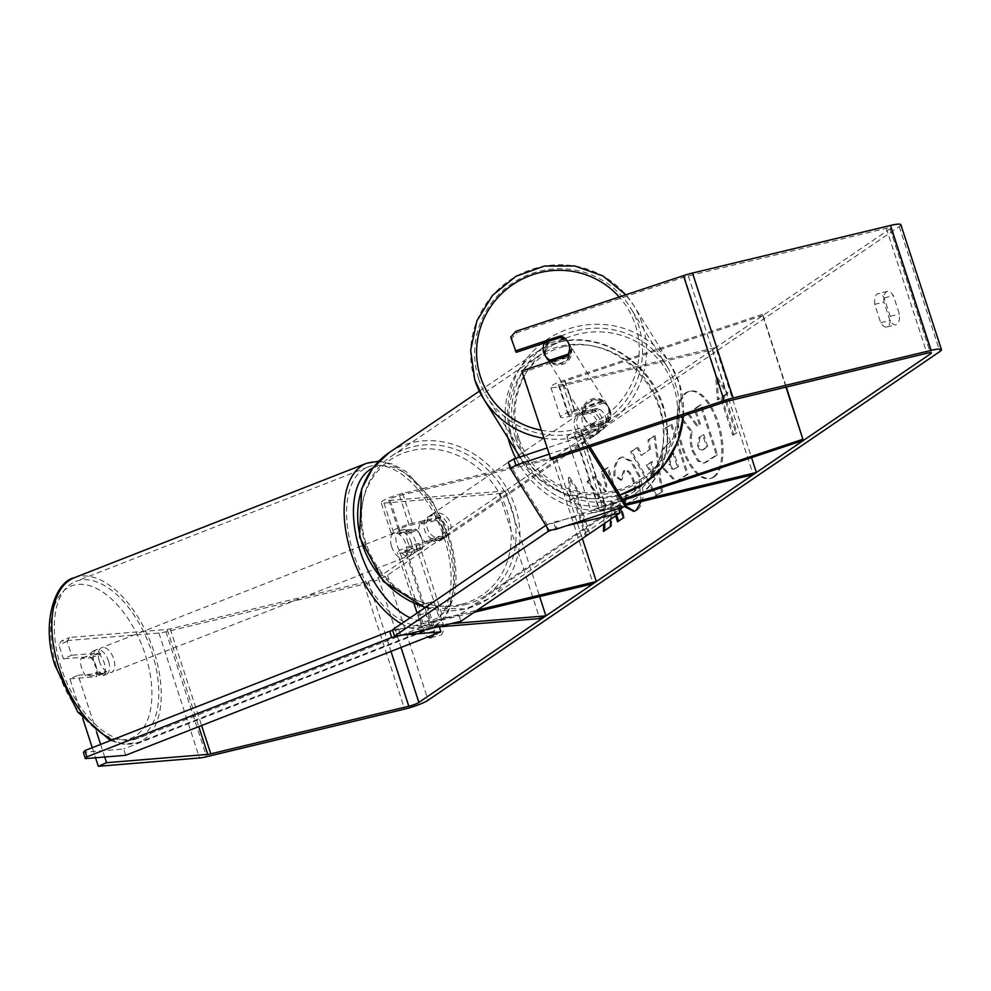 <?xml version="1.0" encoding="UTF-8"?>
<svg xmlns="http://www.w3.org/2000/svg" width="991" height="991" viewBox="0 0 991 991"><rect width="100%" height="100%" fill="white"/><g stroke="black" fill="none" stroke-linecap="round" stroke-linejoin="round"><path stroke-width="0.74" stroke-dasharray="4.96 3.72" d="M601.933 402.148L574.916 411.129A7.978 1.202 162 0 0 568.054 414.634A7.978 1.202 162 0 0 572.476 414.325L597.796 408.23A13.292 11.669 -124.3 0 1 604.287 428.223L578.979 434.306A7.978 1.202 -18 0 1 574.545 434.615A7.978 1.202 -18 0 1 581.42 431.122L608.424 422.141A13.292 13.118 -34.7 0 0 601.933 402.148L601.215 401.12L574.21 410.101A15.943 2.416 162 0 0 560.472 417.1A15.943 2.416 162 0 0 569.317 416.468L594.637 410.385A13.292 11.669 -124.3 0 1 601.128 430.379L575.821 436.461A15.943 2.416 -18 0 1 566.963 437.081A15.943 2.416 -18 0 1 580.701 430.094L607.706 421.113A13.292 13.118 -34.7 0 0 601.215 401.12M622.621 499.216L605.055 505.051A15.943 2.416 162 0 0 591.317 512.05A15.943 2.416 162 0 0 600.174 511.43L624.9 505.484M568.054 414.634L558.317 384.644A7.978 1.202 162 0 1 565.18 381.151L763.02 315.361L762.302 314.32L785.962 387.134M762.302 314.32L564.461 380.11A15.943 2.416 162 0 0 550.723 387.109A15.943 2.416 162 0 0 559.581 386.49L712.628 349.699L753.222 474.639M558.317 384.644A7.978 1.202 162 0 0 562.739 384.335L715.787 347.544L751.55 457.619M623.215 500.282L605.774 506.091A7.978 1.202 162 0 0 598.911 509.585A7.978 1.202 162 0 0 603.333 509.275L624.479 504.196M712.628 349.699L715.787 347.544M763.02 315.361L786.321 387.047M597.796 408.23L594.637 410.385M604.287 428.223L601.128 430.379M608.424 422.141L607.706 421.113M422.129 549.076A13.292 7.073 66.5 0 0 421.807 538.831A13.292 7.073 66.5 0 0 415.625 529.083L399.906 530.371A7.978 1.202 -18 0 1 398.518 530.148A7.978 1.202 -18 0 1 409.258 525.527L434.578 519.445A13.292 11.669 -124.3 0 1 441.069 539.426L415.749 545.521A7.978 1.202 162 0 0 405.009 550.129A7.978 1.202 162 0 0 406.409 550.364L422.129 549.076L415.935 551.764A13.292 7.073 66.5 0 0 415.625 541.532A13.292 7.073 66.5 0 0 409.444 531.771L393.724 533.071A15.943 2.416 -18 0 1 390.937 532.613A15.943 2.416 -18 0 1 412.417 523.372L437.737 517.29A13.292 11.669 -124.3 0 1 444.228 537.283L418.908 543.365A15.943 2.416 162 0 0 397.428 552.594A15.943 2.416 162 0 0 400.215 553.052L415.935 551.764M555.728 456.603L552.569 458.746L399.509 495.537A7.978 1.202 -18 0 0 388.769 500.158A7.978 1.202 -18 0 0 390.169 500.393L505.323 490.929L499.142 493.629L383.975 503.081A15.943 2.416 -18 0 1 381.188 502.623A15.943 2.416 -18 0 1 402.668 493.394L555.728 456.603L582.349 538.559M499.142 493.629L539.736 618.57M439.347 626.808L424.569 628.021A15.943 2.416 -18 0 1 421.782 627.563A15.943 2.416 -18 0 1 443.274 618.334L477.266 610.159M451.016 623.661L430.763 625.333A7.978 1.202 -18 0 1 429.363 625.098A7.978 1.202 -18 0 1 440.115 620.477L474.094 612.314M552.569 458.746L593.163 583.687M505.323 490.929L539.649 596.557M434.578 519.445L437.737 517.29M441.069 539.426L444.228 537.283M415.625 529.083L409.444 531.771M108.663 661.455A13.292 7.135 68.6 0 0 96.486 649.687A13.292 7.135 68.6 0 0 93.996 662.657A13.292 7.135 68.6 0 0 106.173 674.437A13.292 7.135 68.6 0 0 108.663 661.455M96.647 675.379A13.292 7.135 68.6 0 0 96.139 666.361A13.292 7.135 68.6 0 0 91.432 657.69L80.965 658.557A13.292 7.135 68.6 0 0 81.473 667.562A13.292 7.135 68.6 0 0 86.18 676.234L96.647 675.379L106.049 671.7A13.292 7.135 68.6 0 1 103.039 675.664A13.292 7.135 68.6 0 1 95.57 672.555L86.18 676.234M96.486 649.687L93.352 650.914A13.292 7.135 68.6 0 1 100.822 654.01L91.432 657.69M93.352 650.914A13.292 7.135 68.6 0 0 90.354 654.878L80.965 658.557M411.376 542.919A13.292 7.135 68.6 0 0 399.2 531.151A13.292 7.135 68.6 0 0 396.71 544.133A13.292 7.135 68.6 0 0 408.887 555.901A13.292 7.135 68.6 0 0 411.376 542.919M407.14 540.045A13.292 7.135 68.6 0 0 411.847 548.717L404.539 551.578A13.292 7.135 68.6 0 0 412.021 554.675A13.292 7.135 68.6 0 0 415.018 550.711L422.327 547.85A13.292 7.135 68.6 0 0 421.807 538.831A13.292 7.135 68.6 0 0 417.112 530.173L409.803 533.034A13.292 7.135 68.6 0 0 402.321 529.925A13.292 7.135 68.6 0 0 399.323 533.889L406.632 531.027A13.292 7.135 68.6 0 0 407.14 540.045M422.327 547.85L411.847 548.717M406.632 531.027L417.112 530.173M100.822 654.01L90.354 654.878M95.57 672.555L106.049 671.7M404.539 551.578L415.018 550.711M409.803 533.034L399.323 533.889M391.495 546.177A13.292 7.135 68.6 0 0 403.671 557.945A13.292 7.135 68.6 0 0 406.149 544.963A13.292 7.135 68.6 0 0 393.972 533.195A13.292 7.135 68.6 0 0 391.495 546.177M99.211 660.613A13.292 7.135 68.6 0 0 111.401 672.393A13.292 7.135 68.6 0 0 113.878 659.411A13.292 7.135 68.6 0 0 101.701 647.643A13.292 7.135 68.6 0 0 99.211 660.613M59.98 663.834A84.396 45.326 68.6 0 0 137.315 738.592A84.396 45.326 68.6 0 0 153.109 656.191A84.396 45.326 68.6 0 0 75.774 581.432A84.396 45.326 68.6 0 0 59.98 663.834M445.393 541.743A84.396 45.326 68.6 0 0 368.057 466.984A84.396 45.326 68.6 0 0 352.251 549.398A84.396 45.326 68.6 0 0 429.586 624.157A84.396 45.326 68.6 0 0 445.393 541.743M714.288 476.844A44.83 20.39 -103.5 0 0 719.454 426.241A44.83 20.39 -103.5 0 0 690.12 391.123A44.83 20.39 -103.5 0 0 686.899 392.56A44.83 20.39 -103.5 0 0 681.734 443.163A44.83 20.39 -103.5 0 0 711.067 478.281A44.83 20.39 -103.5 0 0 714.288 476.844M713.136 477.117A44.83 20.39 -103.5 0 0 718.302 426.514A44.83 20.39 -103.5 0 0 688.968 391.395A44.83 20.39 -103.5 0 0 685.747 392.832A44.83 20.39 -103.5 0 0 680.582 443.448A44.83 20.39 -103.5 0 0 709.915 478.566A44.83 20.39 -103.5 0 0 713.136 477.117M510.749 337.076L511.715 338.451L516.831 332.753L684.422 277.034A7.978 1.202 -18 0 1 688.299 275.907L886.313 228.314A7.978 1.202 -18 0 1 890.748 227.992A7.978 1.202 -18 0 1 890.067 228.797L378.289 577.493A7.978 1.202 -18 0 1 368.218 581.308L170.192 628.901A7.978 1.202 -18 0 1 167.169 629.446L69.63 637.461L67.128 641.363L71.637 655.249L63.387 658.842L58.878 644.955L61.368 641.053L69.63 637.461M620.515 508.854L607.173 467.814L601.339 471.79L605.538 484.71L605.241 491.809L593.906 476.844L586.895 481.626L604.399 504.493L603.68 524.028M610.518 519.358L610.989 501.483L615.659 515.865M641.202 455.464L649.365 449.902L647.965 440.016L653.998 435.916L661.331 492.007L655.745 495.822L630.573 451.871L636.804 447.635L641.202 455.464L649.365 449.902M874.731 304.324A13.292 6.045 76.5 0 1 878.137 293.609A13.292 6.045 76.5 0 1 884.207 297.857L890.178 316.253A13.292 6.045 76.5 0 1 887.738 326.522A13.292 6.045 76.5 0 1 886.784 326.956A13.292 6.045 76.5 0 1 880.702 322.707L874.731 304.324L883.935 302.106A13.292 6.045 76.5 0 1 887.341 291.404A13.292 6.045 76.5 0 1 893.411 295.652L899.382 314.036A13.292 6.045 76.5 0 1 896.942 324.317A13.292 6.045 76.5 0 1 895.988 324.738A13.292 6.045 76.5 0 1 889.906 320.489L883.935 302.106M433.525 634.723A13.292 6.045 -103.5 0 0 434.219 626.919L428.236 608.524A13.292 6.045 -103.5 0 0 422.166 604.275A13.292 6.045 -103.5 0 0 418.759 614.977L424.743 633.373A13.292 6.045 -103.5 0 0 427.914 636.928M569.936 500.331L568.339 477.625L579.413 493.865L576.254 496.02L588.431 533.505L585.272 535.66L573.095 498.176L569.936 500.331L571.089 500.046L569.491 477.34L568.339 477.625M723.678 395.57L726.837 393.427L715.762 377.175L717.36 399.881L720.519 397.725L732.696 435.21L735.855 433.055L723.678 395.57L724.83 395.298L737.007 432.782L735.855 433.055M663.462 469.053L663.413 468.904C659.956 456.752 661.022 448.7 666.621 444.748L669.507 442.779L664.874 428.496L670.709 424.52L686.949 474.503L675.49 481.762L663.462 469.053L664.565 468.632C661.108 456.467 662.174 448.415 667.773 444.476L669.507 442.779M624.38 506.537L625.668 494.893L631.143 498.077L632.171 497.606C635.082 494.695 635.318 489.158 632.915 480.969L632.865 480.833C630.003 472.769 626.882 469.461 623.5 470.898L620.713 480.214L613.912 475.779C613.404 467.566 615.287 461.682 619.573 458.139L621.654 457.21L630.784 461.397L638.836 476.584L641.115 501.582M625.098 505.732L626.82 494.608L632.295 497.804L633.323 497.333C636.222 494.422 636.47 488.873 634.054 480.697L634.017 480.548C631.143 472.496 628.021 469.189 624.652 470.626L623.5 470.898L624.652 470.626L621.865 479.929L620.713 480.214M433.947 631.156A13.292 6.045 -103.5 0 0 440.016 635.404A13.292 6.045 -103.5 0 0 440.97 634.983A13.292 6.045 -103.5 0 0 443.423 624.702L437.452 606.319A13.292 6.045 -103.5 0 0 431.37 602.07A13.292 6.045 -103.5 0 0 427.963 612.772L433.947 631.156L424.743 633.373M880.702 322.707L889.906 320.489M900.856 224.709A18.606 2.812 -18 0 1 899.271 226.592L387.493 575.275A18.606 2.812 -18 0 1 364.007 584.17L165.98 631.775A18.606 2.812 -18 0 1 158.919 633.038L61.368 641.053M516.831 332.753L515.877 331.378M96.573 731.99L78.14 675.243L69.89 678.835L82.736 718.376M92.262 747.697L95.532 757.768M69.89 678.835L96.288 676.667A13.292 7.073 66.5 0 0 89.785 656.674L63.387 658.842M100.611 744.427L104.712 757.013M67.128 641.363L58.878 644.955M78.14 675.243L104.538 673.075A13.292 7.073 66.5 0 0 98.035 653.081L71.637 655.249M511.715 338.451L516.224 352.338M544.393 342.973L561.575 337.262A13.292 13.118 -34.7 0 1 568.066 357.255L522.715 372.331L551.132 459.787M522.715 372.331L521.761 370.956M568.153 354.146A13.292 13.118 -34.7 0 0 569.131 351.508M568.066 357.255L567.112 355.868M884.207 297.857L893.411 295.652M890.178 316.253L899.382 314.036M104.538 673.075L96.288 676.667M98.035 653.081L89.785 656.674M428.236 608.524L437.452 606.319M418.759 614.977L427.963 612.772M434.219 626.919L443.423 624.702M681.858 417.954L688.609 413.346L697.788 425.622L700.352 423.875L695.422 408.701L701.269 404.724L717.546 454.807L704.898 462.847L698.928 460.852L693.217 450.323C690.876 442.593 690.653 436.486 692.56 431.977L681.858 417.954L680.706 418.227L687.457 413.631L696.636 425.895L699.2 424.148L694.27 408.986L700.117 404.997L716.394 455.08L703.746 463.119L697.775 461.125L692.065 450.595C689.724 442.878 689.501 436.758 691.408 432.262L680.706 418.227M698.928 460.852L697.775 461.125M717.546 454.807L716.394 455.08M701.269 404.724L700.117 404.997M695.422 408.701L694.27 408.986M700.352 423.875L699.2 424.148M697.788 425.622L696.636 425.895M688.609 413.346L687.457 413.631M692.56 431.977L691.408 432.262M569.491 477.34L580.565 493.592L579.413 493.865M580.565 493.592L576.254 496.02M577.406 495.748L589.583 533.232L588.431 533.505M573.095 498.176L574.247 497.903L586.424 535.375L585.272 535.66M586.424 535.375L589.583 533.232M574.247 497.903L571.089 500.046M737.007 432.782L732.696 435.21M724.83 395.298L727.989 393.142L716.914 376.902L718.512 399.608L720.519 397.725M721.671 397.453L733.848 434.938M718.512 399.608L717.36 399.881M716.914 376.902L715.762 377.175M727.989 393.142L726.837 393.427M650.517 449.617L649.117 439.744L647.965 440.016M649.117 439.744L653.998 435.916M655.138 435.644L662.483 491.734L661.331 492.007M662.483 491.734L655.745 495.822M656.897 495.537L631.725 451.586L630.573 451.871M631.725 451.586L636.804 447.635M637.944 447.35L642.354 455.179M652.202 461.558L647.507 464.754L654.432 477.29L652.202 461.558L646.355 465.027L653.28 477.563L651.05 461.831M647.507 464.754L646.355 465.027M654.432 477.29L653.28 477.563M670.659 442.506L666.026 428.223L664.874 428.496M666.026 428.223L670.709 424.52M671.861 424.247L688.101 474.218L686.949 474.503M688.101 474.218L676.642 481.49L664.614 468.78M670.238 464.16C671.712 468.446 673.558 469.87 675.738 468.433L678.476 466.563L674.19 453.358L671.427 455.241L670.238 464.16L669.086 464.432C670.573 468.718 672.406 470.143 674.598 468.706L677.336 466.835L673.038 453.63L670.275 455.513L669.086 464.432M674.71 468.904L673.57 469.177L674.71 468.904M678.476 466.563L677.336 466.835M674.19 453.358L673.038 453.63M618.595 521.068L624.565 517.513L608.325 467.529L602.491 471.505L606.69 484.438L606.393 491.524L595.058 476.572L588.047 481.353L605.551 504.221L604.399 504.493M605.551 504.221L604.844 523.223M604.572 530.619L603.408 531.424M588.047 481.353L586.895 481.626M595.058 476.572L593.906 476.844M606.393 491.524L605.241 491.809M606.69 484.438L605.538 484.71M602.491 471.505L601.339 471.79M608.325 467.529L607.173 467.814M624.565 517.513L623.413 517.785M618.731 521.489L617.579 521.761M604.56 531.139L611.484 526.432L612.141 501.211L610.989 501.483M612.141 501.211L616.675 515.171M611.484 526.432L610.332 526.704M621.865 479.929L615.064 475.507C614.556 467.281 616.439 461.41 620.725 457.867L622.806 456.925L631.936 461.125L640.025 476.448C644.695 492.75 643.816 503.936 637.374 510.006L634.376 511.232M625.048 505.67L623.896 505.943M626.82 494.608L625.668 494.893M615.064 475.507L613.912 475.779M697.664 445.727L697.714 445.876C699.076 449.765 700.773 451.029 702.805 449.654L706.645 447.052L702.73 435.024L698.878 437.65L697.664 445.727L698.866 445.603C700.228 449.493 701.925 450.756 703.957 449.381L706.645 447.052M701.814 450.125L703.957 449.381L701.814 450.125M707.785 446.768L703.883 434.752L700.03 437.378L698.816 445.455M703.883 434.752L702.73 435.024M432.126 515.01A13.292 11.669 55.7 0 0 428.694 516.522A13.292 11.669 55.7 0 0 425.473 532.241A13.292 11.669 55.7 0 0 440.239 540.008A13.292 11.669 55.7 0 0 443.671 538.497A13.292 11.669 55.7 0 0 446.891 522.777A13.292 11.669 55.7 0 0 432.126 515.01M419.862 524.326A13.292 11.669 55.7 0 0 425.535 541.817L429.227 539.302A13.292 11.669 55.7 0 0 438.666 541.074A13.292 11.669 55.7 0 0 442.085 539.562A13.292 11.669 55.7 0 0 445.665 535.351L441.974 537.865A13.292 11.669 55.7 0 0 436.288 520.374L419.862 524.326L423.541 521.811A13.292 11.669 55.7 0 1 427.121 517.599A13.292 11.669 55.7 0 1 430.54 516.088A13.292 11.669 55.7 0 1 439.979 517.859L436.288 520.374M425.535 541.817L441.974 537.865M584.814 410.98A13.292 11.669 55.7 0 0 581.395 412.491A13.292 11.669 55.7 0 0 578.162 428.199A13.292 11.669 55.7 0 0 592.928 435.966A13.292 11.669 55.7 0 0 596.359 434.454A13.292 11.669 55.7 0 0 599.58 418.747A13.292 11.669 55.7 0 0 584.814 410.98M588.765 430.614L585.074 433.117A13.292 11.669 55.7 0 0 594.513 434.888A13.292 11.669 55.7 0 0 597.932 433.377A13.292 11.669 55.7 0 0 601.512 429.165L605.204 426.663A13.292 11.669 55.7 0 0 599.518 409.172L583.08 413.123A13.292 11.669 55.7 0 0 588.765 430.614L605.204 426.663M583.08 413.123L579.388 415.625A13.292 11.669 55.7 0 1 582.968 411.414A13.292 11.669 55.7 0 1 586.399 409.902A13.292 11.669 55.7 0 1 595.826 411.674L599.518 409.172M595.826 411.674L579.388 415.625M585.074 433.117L601.512 429.165M429.227 539.302L445.665 535.351M439.979 517.859L423.541 521.811M434.752 513.227A13.292 11.669 55.7 0 0 431.333 514.738A13.292 11.669 55.7 0 0 428.1 530.445A13.292 11.669 55.7 0 0 442.878 538.212A13.292 11.669 55.7 0 0 446.297 536.701A13.292 11.669 55.7 0 0 449.53 520.993A13.292 11.669 55.7 0 0 434.752 513.227M582.175 412.776A13.292 11.669 55.7 0 0 578.756 414.288A13.292 11.669 55.7 0 0 575.536 429.995A13.292 11.669 55.7 0 0 590.302 437.762A13.292 11.669 55.7 0 0 593.72 436.251A13.292 11.669 55.7 0 0 596.954 420.543A13.292 11.669 55.7 0 0 582.175 412.776M611.942 504.357A84.124 73.829 55.7 0 0 633.608 494.794A84.124 73.829 55.7 0 0 654.035 395.347A84.124 73.829 55.7 0 0 560.547 346.181A84.124 73.829 55.7 0 0 538.869 355.744A84.124 73.829 55.7 0 0 518.442 455.191A84.124 73.829 55.7 0 0 611.942 504.357M464.506 604.807A84.124 73.829 55.7 0 0 486.185 595.232A84.124 73.829 55.7 0 0 506.612 495.785A84.124 73.829 55.7 0 0 413.123 446.631A84.124 73.829 55.7 0 0 391.445 456.194A84.124 73.829 55.7 0 0 371.018 555.641A84.124 73.829 55.7 0 0 464.506 604.807M460.926 621.283L458.907 615.039L617.913 506.698L554.626 521.91L556.645 528.166L552.111 529.875M618.495 508.494L617.913 506.698M566.443 525.8L556.645 528.166M396.202 636.309L397.639 636.495L395.607 630.251L458.907 615.039M397.639 636.495L404.526 634.847M546.896 527.138L545.806 525.379M546.239 525.094L554.626 521.91M395.607 630.251L392.486 629.842M125.609 755.303L123.739 748.985L83.405 752.293M439.261 626.498L438.976 625.544L123.739 748.985M400.513 635.169L398.642 628.851L438.976 625.544M398.642 628.851L392.684 630.425M549.955 361.579A13.292 13.056 -31.9 0 0 569.193 343.939A13.292 13.056 -31.9 0 0 545.323 355.162A13.292 13.056 -31.9 0 0 546.636 357.999M544.517 342.713L545.707 344.62A13.292 13.056 -31.9 0 1 563.706 338.637L562.516 336.729M568.933 344.236A13.292 13.056 -31.9 0 0 567.546 341.3M551.343 362.025A13.292 13.056 -31.9 0 0 569.33 356.042L551.343 362.025L550.872 361.269M608.895 408.354A13.292 13.056 -31.9 0 0 590.797 400.698A13.292 13.056 -31.9 0 0 585.012 419.565A13.292 13.056 -31.9 0 0 608.895 408.354M585.805 408.949A13.292 13.056 -31.9 0 0 591.441 426.353L590.512 424.866A13.292 13.056 -31.9 0 0 608.499 418.883L609.428 420.37A13.292 13.056 -31.9 0 0 603.804 402.965L602.875 401.479A13.292 13.056 -31.9 0 0 584.876 407.462L585.805 408.949L603.804 402.965M609.428 420.37L591.441 426.353M563.706 338.637L545.707 344.62M590.512 424.866L608.499 418.883M602.875 401.479L584.876 407.462M608.226 407.289A13.292 13.056 -31.9 0 0 590.128 399.633A13.292 13.056 -31.9 0 0 584.356 418.512A13.292 13.056 -31.9 0 0 608.226 407.289M571.175 347.841A13.292 13.056 -31.9 0 0 553.077 340.198A13.292 13.056 -31.9 0 0 547.305 359.064A13.292 13.056 -31.9 0 0 571.175 347.841M478.579 378.636A84.396 82.885 -31.9 0 0 486.965 396.673A84.396 82.885 -31.9 0 0 593.51 427.22A84.396 82.885 -31.9 0 0 638.576 325.432A84.396 82.885 -31.9 0 0 630.202 307.396A84.396 82.885 -31.9 0 0 523.644 276.848A84.396 82.885 -31.9 0 0 478.579 378.636M515.63 438.084A84.396 82.885 -31.9 0 0 524.016 456.12A84.396 82.885 -31.9 0 0 630.573 486.655A84.396 82.885 -31.9 0 0 675.639 384.88A84.396 82.885 -31.9 0 0 667.253 366.831A84.396 82.885 -31.9 0 0 560.695 336.296A84.396 82.885 -31.9 0 0 515.63 438.084M588.443 447.387L585.198 442.172L583.179 435.953L546.809 448.043M589.992 446.867L583.179 435.953M585.198 442.172L548.828 454.262M555.864 529.318L553.858 523.112L623.153 500.071M508.259 462.153L546.896 524.14L548.903 530.358M553.858 523.112L546.896 524.14M580.701 430.094L605.055 505.051M564.461 380.11L574.21 410.101M559.581 386.49L569.317 416.468M575.821 436.461L600.174 511.43M578.979 434.306L603.333 509.275M581.42 431.122L605.774 506.091M562.739 384.335L572.476 414.325M565.18 381.151L574.916 411.129M383.975 503.081L393.724 533.071M400.215 553.052L424.569 628.021M402.668 493.394L412.417 523.372M418.908 543.365L443.274 618.334M415.749 545.521L440.115 620.477M406.409 550.364L430.763 625.333M399.509 495.537L409.258 525.527M390.169 500.393L399.906 530.371M74.325 577.716A88.372 47.469 -111.4 0 1 155.314 656.017A88.372 47.469 -111.4 0 1 138.777 742.309A88.372 47.469 -111.4 0 1 112.231 739.881M56.227 665.766A81.733 43.901 68.6 0 0 124.247 739.744A81.733 43.901 68.6 0 0 146.433 658.358A81.733 43.901 68.6 0 0 78.413 584.38A81.733 43.901 68.6 0 0 56.227 665.766M401.367 623.785A88.372 47.469 68.6 0 0 431.048 627.86A88.372 47.469 68.6 0 0 447.585 541.569A88.372 47.469 68.6 0 0 366.596 463.28M372.864 468.012A81.733 43.901 -111.4 0 1 449.134 539.822A81.733 43.901 -111.4 0 1 410.163 617.802M890.067 228.797L930.314 352.685M378.289 577.493L401.021 647.457M899.271 226.592L939.864 351.532M387.493 575.275L428.087 700.216M158.919 633.038L199.513 757.979M167.169 629.446L198.757 726.651M170.192 628.901L201.594 725.548M368.218 581.308L390.987 651.384M886.313 228.314L926.919 353.254M688.299 275.907L728.893 400.847M684.422 277.034L725.016 401.974M364.007 584.17L404.601 709.11M165.98 631.775L206.586 756.715M693.266 450.459L692.114 450.732M693.217 450.323L692.065 450.595M707.562 461.608L706.41 461.88M664.565 468.632L663.413 468.904M667.773 444.476L666.621 444.748M679.07 480.375L677.918 480.647M671.427 455.241L670.275 455.513M670.189 464.011L669.036 464.296M620.725 457.867L619.573 458.139M639.988 476.312L638.836 476.584M640.025 476.448L638.873 476.733M637.374 510.006L636.222 510.278M633.323 497.333L632.171 497.606M634.054 480.697L632.915 480.969M634.017 480.548L632.865 480.833M698.866 445.603L697.714 445.876M700.03 437.378L698.878 437.65M508.098 438.109A88.372 77.558 -124.3 0 1 536.478 352.226A88.372 77.558 -124.3 0 1 559.246 342.18A88.372 77.558 -124.3 0 1 657.467 393.836A88.372 77.558 -124.3 0 1 635.999 498.312A88.372 77.558 -124.3 0 1 613.243 508.358A88.372 77.558 -124.3 0 1 515.84 458.35M563.904 346.639A81.733 71.724 55.7 0 0 518.107 440.487A81.733 71.724 55.7 0 0 613.838 500.319A81.733 71.724 55.7 0 0 659.647 406.459A81.733 71.724 55.7 0 0 563.904 346.639M425.498 607.347A88.372 77.558 55.7 0 0 465.807 608.796A88.372 77.558 55.7 0 0 488.575 598.75A88.372 77.558 55.7 0 0 510.043 494.274A88.372 77.558 55.7 0 0 411.822 442.63A88.372 77.558 55.7 0 0 389.054 452.676M461.149 604.349A81.733 71.724 -124.3 0 1 365.406 544.517A81.733 71.724 -124.3 0 1 411.215 450.67A81.733 71.724 -124.3 0 1 506.958 510.501A81.733 71.724 -124.3 0 1 461.149 604.349M474.8 379.887A88.372 86.799 148.1 0 1 521.997 273.293A88.372 86.799 148.1 0 1 633.583 305.278A88.372 86.799 148.1 0 1 642.354 324.168A88.372 86.799 148.1 0 1 543.625 438.233M540.999 430.156A81.733 80.271 -31.9 0 0 635.392 325.209A81.733 80.271 -31.9 0 0 619.251 297.003M683.381 415.811A88.372 86.799 -31.9 0 0 679.417 383.616A88.372 86.799 -31.9 0 0 670.634 364.725A88.372 86.799 -31.9 0 0 559.048 332.741A88.372 86.799 -31.9 0 0 511.851 439.335A88.372 86.799 -31.9 0 0 520.634 458.226A88.372 86.799 -31.9 0 0 619.945 494.918M518.813 438.307A81.733 80.271 148.1 0 1 571.572 336.073A81.733 80.271 148.1 0 1 673.781 386.775A81.733 80.271 148.1 0 1 621.01 488.997A81.733 80.271 148.1 0 1 518.813 438.307M608.548 407.09L607.83 406.062M560.472 417.1L550.723 387.109M574.545 434.615L598.911 509.585M566.963 437.081L591.317 512.05M390.937 532.613L381.188 502.623M429.363 625.098L405.009 550.129M421.782 627.563L417.075 613.082M414.015 603.643L397.428 552.594M388.769 500.158L398.518 530.148M378.847 461.162L392.647 464.061L406.174 471.605L431.382 498.981L450.298 539.984C456.12 560.026 457.508 578.273 454.473 594.736L447.474 613.54C446.792 616.997 441.317 621.766 431.048 627.86L138.777 742.309L123.528 744.229L110.447 740.574M106.173 674.437L103.039 675.664M408.887 555.901L412.021 554.675M402.321 529.925L399.2 531.151M403.671 557.945L111.401 672.393M393.972 533.195L101.701 647.643M368.057 466.984L75.774 581.432M429.586 624.157L137.315 738.592M690.12 391.123L688.968 391.395M430.812 637.622L440.016 635.404M886.784 326.956L895.988 324.738M931.342 352.932L890.748 227.992M568.19 342.205L567.236 340.817M887.341 291.404L878.137 293.609M431.37 602.07L422.166 604.275M711.067 478.281L709.915 478.566M704.898 462.847L703.746 463.119M675.49 481.762L676.642 481.49M621.654 457.21L622.806 456.925M633.794 511.393L634.946 511.121M631.143 498.077L632.295 497.804M479.347 391.16L536.478 352.226L559.717 341.969C600.719 330.994 649.873 361.752 663.264 406C674.041 444.971 664.961 475.742 635.999 498.312L625.779 505.274M424.99 607.694L465.336 609.019L488.575 598.75L618.954 509.919M428.694 516.522L427.121 517.599M442.085 539.562L443.671 538.497M623.475 506.835L624.999 505.806M581.395 412.491L582.968 411.414M596.359 434.454L597.932 433.377M431.333 514.738L578.756 414.288M446.297 536.701L593.72 436.251M486.185 595.232L633.608 494.794M391.445 456.194L538.869 355.744M683.418 415.799L679.442 383.666L670.634 364.725L633.583 305.278L625.878 294.798M569.193 343.939L567.608 341.4M620.007 495.017L591.714 498.77L563.829 493.357L539.277 479.359L519.866 457M607.57 405.505L608.895 407.635M586.338 421.695L585.012 419.565M606.913 404.439L569.862 345.004M584.356 418.512L547.305 359.064M524.016 456.12L486.965 396.673M667.253 366.831L630.202 307.396"/><path stroke-width="1.49" d="M785.962 387.134L802.896 439.261L622.621 499.216M624.9 505.484L753.222 474.639L756.381 472.484L624.479 504.196M751.55 457.619L756.381 472.484M786.321 387.047L802.896 439.261M803.614 440.301L623.215 500.282M539.649 596.557L545.917 615.869L539.736 618.57L439.347 626.808M477.266 610.159L596.322 581.544L593.163 583.687L474.094 612.314M582.349 538.559L596.322 581.544M545.917 615.869L451.016 623.661M567.546 341.3A13.292 13.056 -31.9 0 0 562.516 336.729L544.517 342.713A13.292 13.056 -31.9 0 0 550.141 360.117L568.14 354.134A13.292 13.118 -34.7 0 1 567.112 355.868L521.761 370.956L551.132 459.787L725.016 401.974A7.978 1.202 -18 0 1 728.893 400.847L926.919 353.254A7.978 1.202 -18 0 1 931.342 352.932A7.978 1.202 -18 0 1 930.66 353.737L418.883 702.433A7.978 1.202 -18 0 1 408.812 706.249L210.798 753.841A7.978 1.202 -18 0 1 207.763 754.386L106.557 762.698L98.307 766.291L199.513 757.979A18.606 2.812 -18 0 0 206.586 756.715L404.601 709.11A18.606 2.812 -18 0 0 428.087 700.216L939.864 351.532A18.606 2.812 -18 0 0 941.45 349.65L900.856 224.709A18.606 2.812 -18 0 0 890.525 225.44L931.131 350.38A18.606 2.812 -18 0 1 941.45 349.65M603.68 524.028L603.408 531.424L610.332 526.704L610.518 519.358M615.659 515.865L617.579 521.761L623.413 517.785L620.515 508.854M427.914 636.928A13.292 6.045 -103.5 0 0 430.812 637.622A13.292 6.045 -103.5 0 0 431.766 637.188A13.292 6.045 -103.5 0 0 433.525 634.723M641.115 501.582L636.222 510.278L633.794 511.393L624.38 506.537M550.178 458.412L724.062 400.587A18.606 2.812 -18 0 1 733.105 397.986L931.131 350.38M544.393 342.973L516.224 352.338L510.749 337.076L515.877 331.378L683.468 275.647A18.606 2.812 -18 0 1 692.511 273.045L890.525 225.44M82.736 718.376L92.262 747.697M95.532 757.768L98.307 766.291M96.573 731.99L100.611 744.427M104.712 757.013L106.557 762.698M569.131 351.508A13.292 13.118 -34.7 0 0 560.621 335.887L515.27 350.963M561.451 337.076L560.621 335.887M604.844 523.223L604.572 530.619M616.675 515.171L618.595 521.068M634.376 511.232L625.098 505.732M404.526 634.847L460.926 621.283L619.945 512.942L618.495 508.494M619.945 512.942L566.443 525.8M552.111 529.875L548.258 531.337L394.517 636.086L396.202 636.309M548.258 531.337L546.896 527.138M545.806 525.379L392.486 629.842L394.517 636.086M440.846 631.862L125.609 755.303L85.276 758.611L86.824 756.864L391.631 637.523L400.513 635.169L440.846 631.862L439.261 626.498M86.824 756.864L84.966 750.546L83.405 752.293L85.276 758.611M84.966 750.546L389.76 631.205L391.631 637.523M392.684 630.425L389.76 631.205M545.05 355.459L546.636 357.999A13.292 13.056 -31.9 0 0 549.955 361.579M569.33 356.042L568.14 354.134A13.292 13.056 -31.9 0 0 568.933 344.236M550.872 361.269L550.141 360.117M548.828 454.262L515.902 465.213L510.266 468.371L548.903 530.358L555.864 529.318L625.16 506.277L623.153 500.071L589.992 446.867M625.16 506.277L588.443 447.387M546.809 448.043L513.895 458.994L515.902 465.213M510.266 468.371L508.259 462.153L513.895 458.994M112.231 739.881A88.372 47.469 -111.4 0 1 57.788 664.02A88.372 47.469 -111.4 0 1 74.325 577.716L366.596 463.28A88.372 47.469 68.6 0 0 350.058 549.571A88.372 47.469 68.6 0 0 401.367 623.785M410.163 617.802A81.733 43.901 -111.4 0 1 358.94 547.23A81.733 43.901 -111.4 0 1 372.864 468.012M930.314 352.685L930.66 353.737M401.021 647.457L418.883 702.433M198.757 726.651L207.763 754.386M201.594 725.548L210.798 753.841M390.987 651.384L408.812 706.249M683.468 275.647L724.062 400.587M692.511 273.045L733.105 397.986M515.84 458.35A88.372 77.558 -124.3 0 1 508.098 438.109M479.347 391.16L389.054 452.676A88.372 77.558 55.7 0 0 360.142 536.441A88.372 77.558 55.7 0 0 425.498 607.347M619.251 297.003A81.733 80.271 -31.9 0 0 518.033 281.308A81.733 80.271 -31.9 0 0 480.437 376.741A81.733 80.271 -31.9 0 0 540.999 430.156M619.945 494.918A88.372 86.799 -31.9 0 0 683.381 415.811M543.625 438.233A88.372 86.799 148.1 0 1 483.583 398.791A88.372 86.799 148.1 0 1 474.8 379.887M417.075 613.082L414.015 603.643M110.447 740.574L77.756 712.034L55.075 665.593C40.829 624.033 54.678 581.866 74.325 577.716M378.847 461.162L366.596 463.28M389.054 452.676L372.529 468.446L361.616 488.984L359.584 537.11L383.257 581.42L424.99 607.694M618.954 509.919L623.475 506.835M624.999 505.806L625.779 505.274M625.878 294.798L602.825 275.907L574.594 265.935L544.493 266.046L516.063 276.229L492.589 295.268L476.844 320.948L470.663 350.294L474.776 379.838L483.583 398.791L519.866 457M683.418 415.799L677.621 441.924L664.181 465.188L644.361 483.459L620.007 495.017"/></g></svg>
